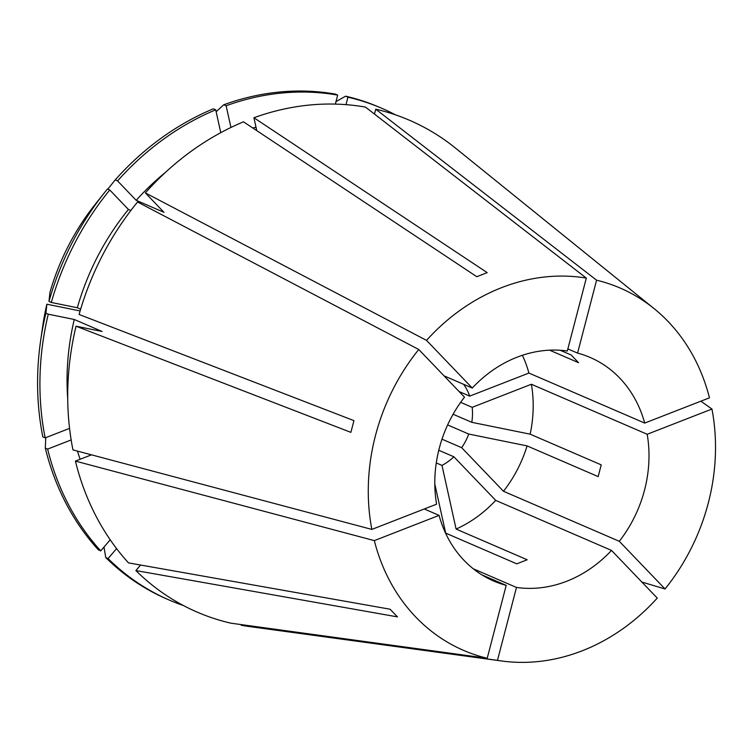 <?xml version="1.0" encoding="UTF-8"?>
<svg xmlns="http://www.w3.org/2000/svg" width="753" height="753" viewBox="0 0 753 753"><rect width="100%" height="100%" fill="white"/><g stroke="black" fill="none" stroke-linecap="round" stroke-linejoin="round"><path stroke-width="1.13" d="M567.856 348.903L577.57 353.101A121.751 104.14 113.4 0 1 590.173 357.459A121.751 104.14 113.4 0 1 644.709 423.073L528.907 373.055L469.693 396.134A52.757 45.133 113.4 0 0 463.641 384.322M469.693 396.134L459.114 391.56M371.841 529.415L72.947 449.899A267.861 229.119 113.4 0 1 76.044 326.2L350.879 432.363L353.938 420.635L79.103 314.472A267.861 229.119 113.4 0 1 137.564 202.011L418.753 349.486A197.361 168.823 113.4 0 0 371.841 529.415L436.599 504.181A121.751 104.14 113.4 0 1 464.497 397.17L418.753 349.486M444.054 375.86L472.272 388.049A121.751 104.14 113.4 0 1 567.31 351.011L586.314 278.102A197.361 168.823 113.4 0 0 426.527 340.375L145.348 192.9L164.003 212.337L136.208 200.336L117.553 180.899L115.218 179.882L107.811 189.163M586.314 278.102L365.478 107.105A267.861 229.119 113.4 0 0 253.921 117.76L487.191 272.633L476.781 276.69L243.501 121.826A267.861 229.119 113.4 0 0 145.348 192.9M644.709 423.073L709.458 397.838A197.361 168.823 113.4 0 0 653.981 308.523A197.361 168.823 113.4 0 0 596.583 280.182L375.738 109.194L374.467 114.07M653.981 308.523L455.461 148.077A267.861 229.119 113.4 0 0 375.738 109.194M503.493 491.276L461.664 447.677A52.757 45.133 113.4 0 0 468.743 434.048L527.081 445.898A121.751 104.14 113.4 0 1 503.493 491.276L619.295 541.294L665.04 588.968A197.361 168.823 113.4 0 0 711.943 409.039L700.874 401.189M665.04 588.968L641.857 582.041M473.251 568.769L516.483 587.444L497.469 660.362A197.361 168.823 113.4 0 0 501.733 661.002A197.361 168.823 113.4 0 0 657.256 598.089L611.511 550.405L495.709 500.387L453.88 456.789L438.773 450.266M497.469 660.362L241.205 625.272A267.861 229.119 113.4 0 0 248.838 626.468L501.733 661.002M528.907 373.055A121.751 104.14 113.4 0 0 522.413 355.275M549.596 350.173L578.558 362.682L571.198 355.011L560.232 350.277M527.081 445.898L598.155 476.602L601.214 464.865L530.14 434.17A121.751 104.14 113.4 0 0 531.383 384.256L472.178 407.335L460.638 402.356M619.295 541.294A121.751 104.14 113.4 0 0 647.194 434.274L531.383 384.256M445.578 533.162A121.751 104.14 113.4 0 0 445.682 533.124L516.765 563.828L527.185 559.771L456.102 529.067A121.751 104.14 113.4 0 0 495.709 500.387M516.483 587.444A121.751 104.14 113.4 0 0 611.511 550.405M472.272 388.049L426.527 340.375M577.57 353.101L596.583 280.182M647.194 434.274L711.943 409.039M80.11 310.951L46.874 304.203L45.914 313.182L48.258 314.199L74.265 319.479L102.06 331.48L76.044 326.2M74.265 319.479A237.016 202.736 113.4 0 0 67.714 398.883M69.568 428.382L45.152 437.888L42.817 436.881A267.861 229.119 113.4 0 1 40.615 340.817A267.861 229.119 113.4 0 1 45.914 313.182M48.258 314.199A267.861 229.119 113.4 0 0 45.152 437.888M346.004 104.648L347.942 97.193L345.608 96.186L335.979 101.627M395.391 114.804A267.861 229.119 113.4 0 0 381.762 108.281A267.861 229.119 113.4 0 0 347.942 97.193M381.762 108.281L379.418 107.274A267.861 229.119 113.4 0 0 345.608 96.186M46.874 304.203A219.151 187.45 113.4 0 0 42.789 325.738L40.615 340.817M71.159 439.931L47.637 449.089L45.302 448.082A267.861 229.119 113.4 0 0 98.389 549.878L100.733 550.885L110.202 539.788M45.302 448.082L45.782 437.644M436.269 462.935L441.992 465.401A52.757 45.133 113.4 0 0 453.88 456.789M441.992 465.401L456.102 529.067M453.099 414.244L471.802 422.32A52.757 45.133 113.4 0 0 472.178 407.335M471.802 422.32L530.14 434.17M165.613 172.239A237.016 202.736 113.4 0 0 136.208 200.336M115.218 179.882A267.861 229.119 113.4 0 1 213.372 108.808L215.716 109.825L220.78 132.669M215.716 109.825A267.861 229.119 113.4 0 0 117.553 180.899M481.807 574.821L506.214 585.363A121.751 104.14 113.4 0 1 493.62 581.005A121.751 104.14 113.4 0 1 439.084 515.381L374.326 540.616A197.361 168.823 113.4 0 0 487.21 658.273L230.936 623.192A267.861 229.119 113.4 0 1 135.879 570.567L397.452 616.886L390.092 609.215L128.518 562.896A267.861 229.119 113.4 0 1 75.422 461.1L91.499 454.831M374.326 540.616L75.422 461.1M140.595 565.032L135.879 570.567M103.999 547.055L105.749 557.549L108.084 558.557L116.593 548.598M108.084 558.557A267.861 229.119 113.4 0 0 169.331 600.085A267.861 229.119 113.4 0 0 183.431 605.544M105.749 557.549A267.861 229.119 113.4 0 0 166.997 599.077L169.331 600.085M439.084 515.381L424.268 508.99M506.214 585.363L487.21 658.273M241.205 625.272L241.374 624.623M256.773 130.636L253.921 117.76M77.455 451.094A237.016 202.736 113.4 0 0 80.147 459.255M256.011 127.201A237.016 202.736 113.4 0 0 252.773 127.972M47.637 449.089A267.861 229.119 113.4 0 0 100.733 550.885M335.339 104.102L337.683 95.104A267.861 229.119 113.4 0 0 226.126 105.759L230.945 127.464M337.683 95.104L335.339 94.097A267.861 229.119 113.4 0 0 223.792 104.752L226.126 105.759M216.13 111.726L223.792 104.752M434.792 484L445.682 533.124M447.621 424.927L468.743 434.048M461.664 447.677L441.983 439.178M130.862 210.501L128.424 209.456A237.016 202.736 113.4 0 0 77.324 307.751L80.646 309.182M128.424 209.456L109.778 190.01A267.861 229.119 113.4 0 0 51.317 302.461L77.324 307.751M109.778 190.01L107.434 189.003A267.861 229.119 113.4 0 0 104.761 192.316A267.861 229.119 113.4 0 0 48.973 301.454L51.317 302.461M104.761 192.316L95.273 204.232A219.151 187.45 113.4 0 0 49.933 292.465L48.973 301.454"/></g></svg>
